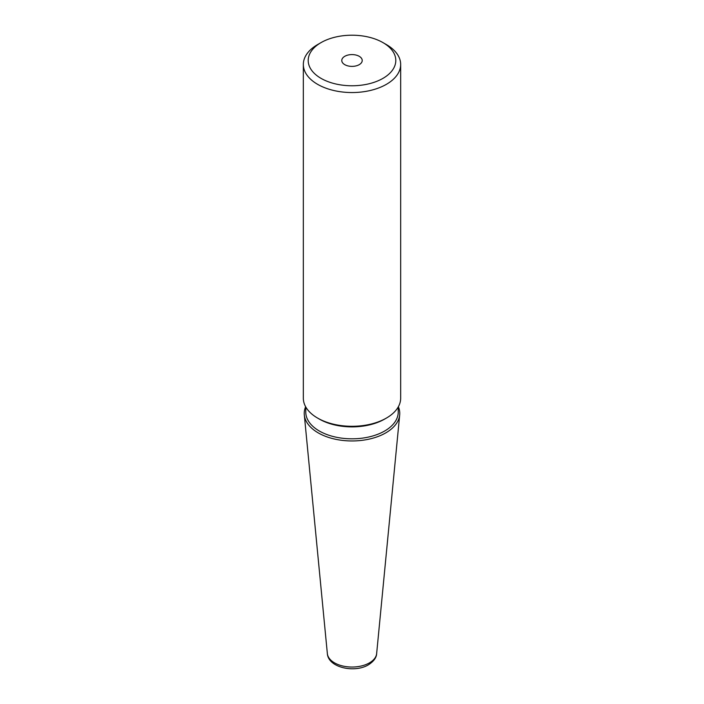 <?xml version="1.0" encoding="UTF-8"?>
<svg xmlns="http://www.w3.org/2000/svg" width="704" height="704" viewBox="0 0 704 704"><rect width="100%" height="100%" fill="white"/><g stroke="black" fill="none" stroke-linecap="round" stroke-linejoin="round"><path stroke-width="1.06" d="M359.225 64.654A10.217 5.896 0 0 0 362.217 60.482A10.217 5.896 0 0 0 355.907 55.035A10.217 5.896 0 0 0 344.775 56.311A10.217 5.896 180 0 0 341.783 60.482A10.217 5.896 180 0 0 348.093 65.938A10.217 5.896 180 0 0 359.225 64.654M382.967 78.364A43.798 25.282 0 0 0 382.967 42.61A43.798 25.282 0 0 0 321.033 42.61L321.033 42.61A43.798 25.282 0 0 0 321.033 78.364A43.798 25.282 0 0 0 382.967 78.364M317.592 44.59L321.033 42.61L317.592 44.59A48.664 28.098 0 0 0 303.336 64.46A48.664 28.098 0 0 0 333.379 90.411A48.664 28.098 0 0 0 386.408 84.322A48.664 28.098 0 0 0 400.664 64.46A48.664 28.098 0 0 0 386.408 44.59L382.967 42.61M317.592 418.07L319.308 419.065A46.226 26.69 180 0 0 384.692 419.065L386.408 418.07A48.664 28.098 180 0 1 317.592 418.07A48.664 28.098 180 0 1 303.336 398.2L303.336 64.46M384.692 419.065L386.408 418.07A48.664 28.098 0 0 0 400.664 398.2L400.664 64.46M398.226 406.974L398.226 412.13A46.226 26.69 0 0 1 384.692 430.998A46.226 26.69 180 0 1 334.312 436.788A46.226 26.69 180 0 1 305.774 412.13L305.774 406.974M327.351 653.585A24.684 14.247 0 0 0 343.191 666.107A24.684 14.247 0 0 0 369.45 662.869A24.684 14.247 0 0 0 376.649 653.585C376.455 657.659 373.718 661.39 368.456 664.796C354.658 673.244 328.275 667.726 327.351 653.585L304.313 414.911A47.758 27.57 180 0 0 334.954 439.138A47.758 27.57 180 0 0 385.774 432.881A47.758 27.57 0 0 0 399.687 414.911A47.758 27.57 0 0 0 398.358 406.745M304.313 414.911A47.758 27.57 180 0 1 305.642 406.745M376.649 653.585L399.687 414.911"/></g></svg>
